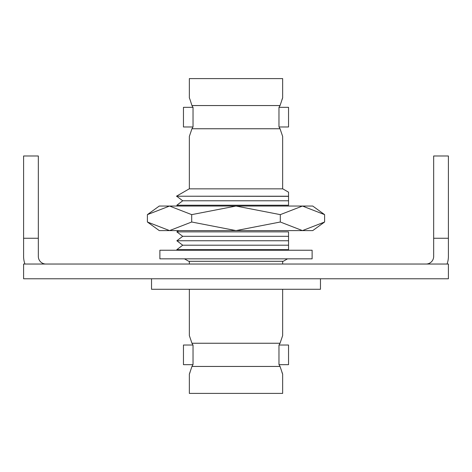 <?xml version="1.0" encoding="UTF-8"?>
<svg xmlns="http://www.w3.org/2000/svg" width="472" height="472" viewBox="0 0 472 472"><rect width="100%" height="100%" fill="white"/><g stroke="black" fill="none" stroke-linecap="round" stroke-linejoin="round"><path stroke-width="0.71" d="M433.668 238.254L448.4 238.254L448.4 155.99L433.668 155.99L433.668 256.42A7.611 7.611 0 0 1 426.057 264.037M448.4 238.254L448.4 256.42A22.343 22.343 0 0 1 447.061 264.037M38.332 238.254L23.6 238.254L23.6 155.99L38.332 155.99L38.332 256.42A7.611 7.611 0 0 0 45.943 264.037M23.6 238.254L23.6 256.42A22.343 22.343 0 0 0 24.939 264.037M448.4 278.769L23.6 278.769L23.6 264.037L448.4 264.037L448.4 278.769M282.651 97.881L282.462 98.353M282.421 98.453L282.014 99.48M189.349 97.881L189.537 98.353M189.579 98.453L189.986 99.48M282.651 374.119L282.462 373.647M282.421 373.547L282.014 372.52M189.349 374.119L189.537 373.647M189.579 373.547L189.986 372.52M324.606 214.636L312.735 206.046L302.452 206.046L304.764 206.146L302.452 206.046L304.764 206.146L302.452 206.046L304.764 206.146L302.452 206.046L304.764 206.146L302.452 206.046L304.764 206.146L302.452 206.046L304.764 206.146L302.452 206.046L304.764 206.146L302.452 206.046L304.764 206.146L302.452 206.046L324.606 214.636L324.606 222.005L302.452 230.596L280.303 222.005L280.303 214.636L302.452 206.046L236 206.046L191.697 214.636L191.697 222.005L236 230.596L280.303 222.005M191.697 214.636L169.548 206.046L167.235 206.146L169.548 206.046L167.235 206.146L169.548 206.046L167.235 206.146L169.548 206.046L167.235 206.146L169.548 206.046L167.235 206.146L169.548 206.046L167.235 206.146L169.548 206.046L167.235 206.146L169.548 206.046L167.235 206.146L169.548 206.046L147.394 214.636L147.394 222.005L169.548 230.596L191.697 222.005M288.545 200.783L288.545 205.226L176.841 205.226L182.717 200.783L288.545 200.783L288.545 196.222L176.457 196.222L288.545 196.34L288.545 195.502M278.97 110.82L278.97 126.844L280.043 128.756L191.957 128.756L193.03 126.844L193.03 107.463L191.957 105.557L190.027 99.598M191.957 366.443L280.043 366.443L282.657 374.119L282.657 393.394L189.343 393.394L189.343 374.119L191.957 366.443L193.03 364.537L193.03 345.156L191.957 343.244L280.043 343.244L278.97 345.156L278.97 354.844L278.97 345.156M176.457 196.222L189.213 188.853L282.787 188.853L288.545 192.181L288.545 196.222M280.043 128.756L282.657 136.432L282.657 188.853M191.957 128.756L189.343 136.432L189.343 188.853M189.343 97.881L189.343 78.606L282.657 78.606L282.657 97.881L281.973 99.598M279.04 107.333L288.545 107.333L288.545 126.974L279.04 126.974M192.959 107.333L183.455 107.333L183.455 126.974L192.959 126.974M178.534 230.596L176.841 231.876L288.545 231.876L288.545 236.319L182.717 236.319L176.841 240.761L288.545 240.761L288.545 245.204L182.717 245.204L176.841 249.647L288.545 249.647L288.545 250.243M288.545 236.319L288.545 240.761M288.545 245.204L288.545 249.647M282.657 289.283L282.657 335.568L280.043 343.244M189.343 289.283L189.343 335.568L191.957 343.244M282.657 374.119L281.973 372.402M189.343 374.119L190.027 372.402M279.04 364.667L288.545 364.667L288.545 345.026L279.04 345.026M192.959 364.667L183.455 364.667L183.455 345.026L192.959 345.026M320.47 278.769L320.47 289.283L151.53 289.283L151.53 278.769M282.657 261.293L282.657 264.037M189.343 261.293L189.343 264.037M287.519 258.839L283.271 261.293L188.729 261.293L184.481 258.839M280.043 366.443L278.97 364.537L278.97 354.844M282.657 97.881L280.043 105.557L191.957 105.557M280.043 105.557L278.97 107.463L278.97 117.156M280.303 214.636L236 206.046L159.265 206.046L147.394 214.636M324.606 222.005L312.735 230.596L159.265 230.596L147.394 222.005M312.122 250.243L312.122 258.839L159.878 258.839L159.878 250.243L312.122 250.243M177.661 250.243L176.841 249.647M182.717 245.204L176.841 240.761M182.717 236.319L176.841 231.876M177.92 206.046L176.841 205.226M182.717 200.783L176.841 196.34"/></g></svg>
